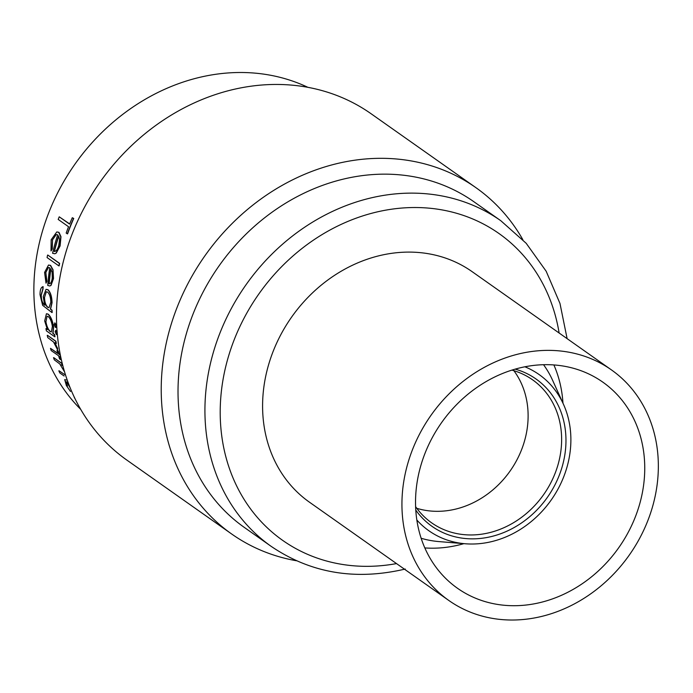 <?xml version="1.0" encoding="UTF-8"?>
<svg xmlns="http://www.w3.org/2000/svg" width="693" height="693" viewBox="0 0 693 693"><rect width="100%" height="100%" fill="white"/><g stroke="black" fill="none" stroke-linecap="round" stroke-linejoin="round"><path stroke-width="1.04" d="M524.887 366.788A95.582 82.19 -54.8 0 1 563.487 404.331A95.582 82.19 -54.8 0 1 492.402 541.432A95.582 82.19 -54.8 0 1 465.168 543.754L438.903 541.58A110.559 95.062 -54.8 0 1 421.145 538.262M465.168 543.754A95.582 82.19 -54.8 0 1 416.839 520.001M515.202 369.126A90.185 77.547 -54.8 0 1 565.09 453.101A90.185 77.547 -54.8 0 1 491.926 536.417A90.185 77.547 -54.8 0 1 415.791 510.091M511.919 370.114A87.526 75.26 -54.8 0 1 532.536 379.781A87.526 75.26 -54.8 0 1 558.194 464.085A87.526 75.26 -54.8 0 1 489.778 532.596A87.526 75.26 -54.8 0 1 431.652 522.843A87.526 75.26 -54.8 0 1 415.618 506.67M416.805 508.315A87.526 75.26 125.2 0 0 456.263 508.957A87.526 75.26 125.2 0 0 513.868 370.677M542.524 616.207A141.077 121.301 -54.8 0 1 448.839 600.485A141.077 121.301 -54.8 0 1 407.475 464.613A141.077 121.301 -54.8 0 1 517.758 354.184A141.077 121.301 -54.8 0 1 611.443 369.906A141.077 121.301 -54.8 0 1 652.806 505.777A141.077 121.301 -54.8 0 1 542.524 616.207M611.443 369.906L472.098 271.639A141.077 121.301 125.2 0 0 378.413 255.916A141.077 121.301 125.2 0 0 268.13 366.346A141.077 121.301 125.2 0 0 309.494 502.217L448.839 600.485M553.88 364.942A126.1 108.429 -54.8 0 1 562.959 403.17M463.894 543.65A126.1 108.429 -54.8 0 1 459.65 544.785A126.1 108.429 -54.8 0 1 424.835 547.929M519.074 368.087A126.1 108.429 -54.8 0 1 602.815 382.138A126.1 108.429 -54.8 0 1 639.795 503.594A126.1 108.429 -54.8 0 1 541.207 602.304A126.1 108.429 -54.8 0 1 457.467 588.253A126.1 108.429 -54.8 0 1 420.486 466.796A126.1 108.429 -54.8 0 1 519.074 368.087M522.869 239.717A211.902 182.207 125.2 0 0 475.918 187.664L371.171 113.799A211.902 182.207 125.2 0 0 230.448 90.185A211.902 182.207 125.2 0 0 64.795 256.055A211.902 182.207 125.2 0 0 126.932 460.143L231.679 534.008A211.902 182.207 125.2 0 0 296.465 560.758M475.918 187.664A211.902 182.207 125.2 0 0 335.195 164.05A211.902 182.207 125.2 0 0 169.542 329.92A211.902 182.207 125.2 0 0 231.679 534.008M567.117 338.643L559.979 303.447L546.171 271.249L526.195 243.304L500.814 220.72L473.908 201.75A199.237 171.31 125.2 0 0 341.597 179.548A199.237 171.31 125.2 0 0 185.845 335.499A199.237 171.31 125.2 0 0 244.265 527.382L271.171 546.361C310.724 573.189 355.422 580.751 405.258 569.04M59.234 216.814A199.463 171.509 125.2 0 0 58.195 219.43L68.546 226.732A199.463 171.509 125.2 0 0 66.181 233.047L67.36 233.879A199.463 171.509 -54.8 0 1 73.484 218.538L72.306 217.706A199.463 171.509 125.2 0 0 69.586 224.116L59.234 216.814L69.664 223.934M72.306 217.706L73.735 218.477A199.237 171.31 125.2 0 0 67.593 233.827L67.36 233.879M52.503 240.159L52.261 248.978L51.022 250.927L52.036 249.038L52.503 240.159M56.029 253.118L59.858 246.015L60.75 236.789L58.74 232.389L56.956 231.947L58.966 232.337L60.984 236.729L60.083 245.963L56.254 253.066L54.79 253.768L56.254 253.066M50.372 309.199L51.845 302.78C51.672 296.587 50.312 292.238 47.756 289.752L46.05 289.336L47.973 289.7C50.52 292.177 51.88 296.517 52.053 302.728L50.58 309.147L52.062 310.187A199.237 171.31 125.2 0 0 52.166 312.517L51.958 312.569A199.463 171.509 -54.8 0 1 51.845 310.239L50.58 309.147M46.05 289.336L43.269 296.665L44.603 305.128C42.351 303.664 41.164 300.346 41.052 295.175L42.81 289.068A199.463 171.509 -54.8 0 1 42.914 286.685L43.122 286.633A199.237 171.31 125.2 0 0 43.018 289.016L41.259 295.123C41.363 300.251 42.542 303.569 44.811 305.076L44.924 305.154M47.453 335.291L55.882 341.233A199.237 171.31 125.2 0 0 56.367 343.468L56.159 343.52A199.463 171.509 -54.8 0 1 55.674 341.285L47.453 335.291M57.571 347.999L57.571 349.774L57.571 347.999M60.404 355.318L58.931 354.279A199.463 171.509 -54.8 0 1 58.047 351.134L57.008 350.407L58.255 351.082A199.237 171.31 125.2 0 0 59.148 354.227L60.36 355.085M59.884 356.687A199.237 171.31 125.2 0 0 60.793 359.546L60.577 359.598A199.463 171.509 -54.8 0 1 59.589 356.479L60.828 357.354M57.008 350.407A199.463 171.509 125.2 0 0 57.9 353.551L50.502 348.336L57.822 353.3M61.218 364.726L62.742 365.791A199.463 171.509 -54.8 0 1 61.954 363.634L53.742 357.64L62.171 363.582A199.237 171.31 125.2 0 0 62.535 364.579M59.07 370.79L64.83 374.688L59.07 370.79M64.692 379.573L66.294 380.059L64.692 379.573L66.381 385.559L70.495 391.467M54.383 334.537L52.824 333.437L53.404 327.148C52.495 321.076 50.71 316.779 48.06 314.258L46.622 313.738L48.267 314.206C50.918 316.71 52.703 321.006 53.612 327.096L53.032 333.385L54.591 334.485A199.237 171.31 125.2 0 0 54.998 336.737L54.782 336.789A199.463 171.509 -54.8 0 1 54.383 334.537L54.591 334.485M46.414 313.79L44.673 320.928L47.41 329.617L45.955 328.595L47.263 329.314M55.128 323.068L54.184 324.575L55.388 327.373L56.098 325.927L54.565 323.007L55.128 323.068L56.306 325.875L55.596 327.321M45.868 272.808L46.881 281.315L46.015 283.16L46.674 281.367L45.868 272.808M50.84 285.403L53.3 278.647L52.807 269.759L50.372 265.471L48.51 265.047L50.589 265.419L53.023 269.707L53.508 278.586L51.057 285.351L49.818 286.001L51.057 285.351M47.8 255.041L59.624 263.375A199.237 171.31 125.2 0 0 59.13 265.861L58.914 265.913A199.463 171.509 -54.8 0 1 59.407 263.435L47.8 255.041M307.865 87.318A199.237 171.31 125.2 0 0 197.444 77.893A199.237 171.31 125.2 0 0 46.059 220.01A199.237 171.31 125.2 0 0 80.734 409.398M74.316 397.635A199.463 171.509 125.2 0 0 74.905 398.449M70.244 387.993A199.463 171.509 125.2 0 1 66.952 382.068L65.965 381.678L67.498 385.975M68.763 384.243A199.463 171.509 -54.8 0 1 68.105 383.012M53.526 357.692A199.463 171.509 125.2 0 0 54.314 359.849L59.745 363.929L64.328 371.448M58.844 370.85A199.463 171.509 125.2 0 0 59.823 372.964L64.128 375.996M50.502 348.336A199.463 171.509 125.2 0 0 51.161 350.537L58.558 355.743A199.463 171.509 125.2 0 0 59.546 358.87L60.577 359.598M47.245 335.343A199.463 171.509 125.2 0 0 47.73 337.578L53.552 342.013L57.571 349.774M57.363 348.051L54.92 342.645L56.159 343.52M45.955 328.595A199.463 171.509 125.2 0 0 46.362 330.847L54.782 336.789M50.147 331.549L50.364 331.497C48.198 329.625 46.726 326.351 45.929 321.691L47.072 316.251L48.241 316.562C50.286 318.503 51.672 321.795 52.373 326.455L51.386 331.938L50.147 331.549C47.999 329.695 46.526 326.42 45.721 321.743M55.388 327.373L55.942 327.425M56.402 334.537L57.034 333.108L55.769 330.31L55.119 331.748L56.402 334.537L56.956 334.58M42.914 286.685C40.974 287.326 40.012 289.986 40.021 294.672L42.645 305.344L51.958 312.569M47.678 307.302L47.895 307.25C45.79 305.44 44.664 302.183 44.517 297.462L46.31 291.762L47.609 292.108C49.619 294.031 50.684 297.41 50.814 302.243L49.021 307.675L47.678 307.302C45.591 305.535 44.465 302.269 44.309 297.514M45.651 272.86L48.423 267.489L49.775 267.793A199.463 171.509 125.2 0 0 47.756 285.473L49.818 285.992M48.51 265.047L44.577 272.436L46.015 283.16M50.927 269.049A199.237 171.31 125.2 0 0 49.186 283.74L48.978 283.801A199.463 171.509 -54.8 0 1 50.762 268.78L52.131 272.366L52.244 278.04C51.758 281.904 50.667 283.827 48.978 283.801L49.61 283.758M47.583 255.093A199.463 171.509 125.2 0 0 47.081 257.571L58.914 265.913M52.278 240.211L56.237 234.555L57.684 234.823A199.463 171.509 125.2 0 0 52.581 253.274L54.79 253.759M56.731 232.008L51.152 239.804L51.022 250.927M58.766 236.079A199.237 171.31 125.2 0 0 54.426 251.446L54.21 251.498A199.463 171.509 -54.8 0 1 58.636 235.819L59.572 239.518L58.784 245.417C57.666 249.393 56.142 251.42 54.21 251.498L54.92 251.446M543.537 364.709A110.559 95.062 -54.8 0 1 552.616 380.327L563.487 404.331M500.814 220.72A199.237 171.31 125.2 0 0 368.503 198.519A199.237 171.31 125.2 0 0 212.751 354.469A199.237 171.31 125.2 0 0 271.171 546.361M559.121 333.004A187.716 161.408 125.2 0 0 374.315 212.604A187.716 161.408 125.2 0 0 220.565 423.795A187.716 161.408 125.2 0 0 396.509 563.591"/></g></svg>
